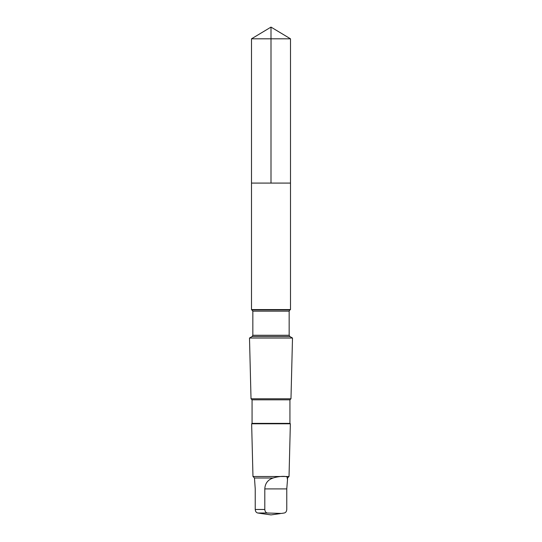 <?xml version="1.0" encoding="UTF-8"?>
<svg xmlns="http://www.w3.org/2000/svg" width="542" height="542" viewBox="0 0 542 542"><rect width="100%" height="100%" fill="white"/><g stroke="black" fill="none" stroke-linecap="round" stroke-linejoin="round"><path stroke-width="0.81" d="M251.502 183.088L290.498 183.088L290.498 38.814L251.502 38.814L251.502 183.088L290.498 183.088L290.498 309.563L251.502 309.563L251.502 183.088M273.107 477.997C267.843 479.765 265.079 483.41 264.801 488.918L264.801 509.473C264.984 511.512 265.837 512.698 267.369 513.01L281.406 513.443L284.198 513.01C285.729 512.698 286.582 511.519 286.765 509.473L286.765 488.918L287.517 479.629L287.524 477.997L287.165 477.997C288.622 475.815 279.957 475.815 273.107 477.997L254.476 477.997L252.972 476.493L251.644 423.79L290.356 423.79L289.936 423.37L252.064 423.37L252.064 399.82L251.021 398.776L249.496 338.039L292.504 338.039L289.875 336.521L252.125 336.521L252.843 335.281L252.843 311.162L251.502 309.563M287.517 479.629L287.165 477.997M289.936 423.37L289.936 399.82L290.979 398.776L251.021 398.776M289.936 399.82L252.064 399.82M287.524 477.997L289.028 476.493L252.972 476.493M261.678 513.592L257.802 513.01C256.271 512.698 255.417 511.519 255.235 509.473L255.235 488.918L254.476 477.997M271 183.088L271 27.1L251.502 38.814M289.875 336.521L289.157 335.281L289.157 311.162L289.875 309.922L252.125 309.922M289.157 311.162L252.843 311.162M289.157 335.281L252.843 335.281M264.801 509.473L255.235 509.473M267.369 513.01L257.802 513.01M264.801 488.918L286.765 488.918M271 27.1L290.498 38.814M289.875 309.922L290.498 309.563M252.125 336.521L249.496 338.039M290.979 398.776L292.504 338.039M252.064 423.37L251.644 423.79M289.028 476.493L290.356 423.79M260.594 513.437L271 514.9L280.322 513.592"/></g></svg>
